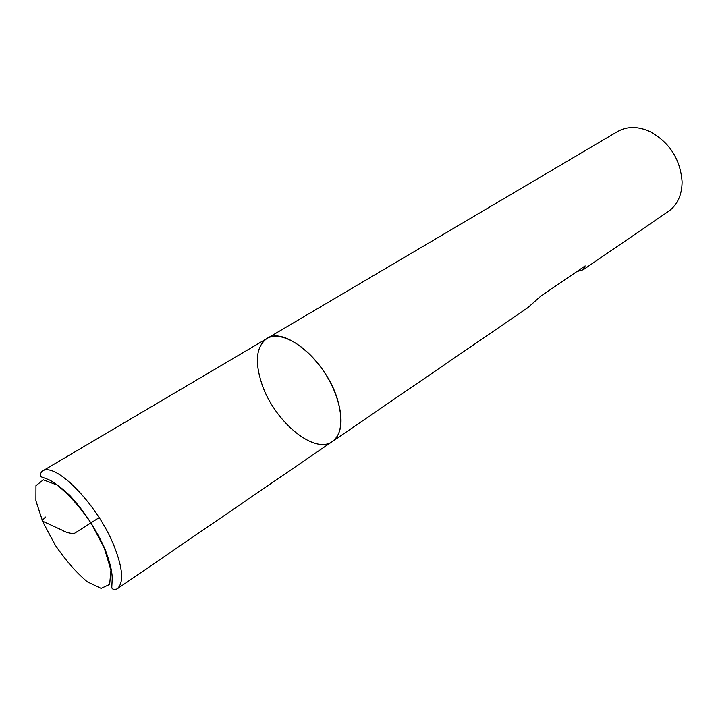<?xml version="1.0" encoding="UTF-8"?>
<svg xmlns="http://www.w3.org/2000/svg" width="718" height="718" viewBox="0 0 718 718"><rect width="100%" height="100%" fill="white"/><g stroke="black" fill="none" stroke-linecap="round" stroke-linejoin="round"><path stroke-width="1.08" d="M668.431 211.406C677.37 204.989 681.929 195.143 682.1 181.869C680.449 159.387 669.795 142.64 650.122 131.636C638.024 126.162 627.173 126.126 617.57 131.52L266.89 338.546C256.272 346.417 254.549 361.423 261.72 383.565C273.773 420.802 314.322 455.158 332.416 441.48C345.789 432.828 343.033 401.389 325.29 373.701C307.717 345.896 280.388 330.092 266.89 338.546C284.184 325.918 325.81 360.544 337.325 398.885C343.518 419.922 341.885 434.121 332.416 441.48L527.838 307.672L540.546 296.354L585.152 265.902L583.24 269.735L668.431 211.406M576.805 271.592L583.24 269.735M99.156 517.642L74.053 533.618C69.682 533.438 65.805 532.343 62.412 530.315L42.021 520.927L45.405 517.041M116.935 589.029C113.363 589.864 111.649 589.137 111.811 586.848L112.205 579.121C112.367 571.95 109.863 561.709 104.702 548.381C95.557 528.421 83.934 510.812 69.843 495.537C60.635 487.073 53.563 481.778 48.627 479.642L42.927 477.443C39.849 476.725 39.544 474.679 42.003 471.313C54.73 460.911 97.361 504.009 114.054 545.904C123.083 568.818 124.034 583.187 116.935 589.029L332.416 441.48M104.379 548.265L91.114 523.144C79.725 506.603 68.309 493.867 56.866 484.928L43.322 479.839L35.963 485.682L35.9 500.778L42.829 521.932L55.304 545.195C65.706 560.444 76.377 572.659 87.318 581.831L101.103 588.392L109.648 584.434L110.949 570.209L104.379 548.265M42.003 471.313L266.89 338.546"/></g></svg>
